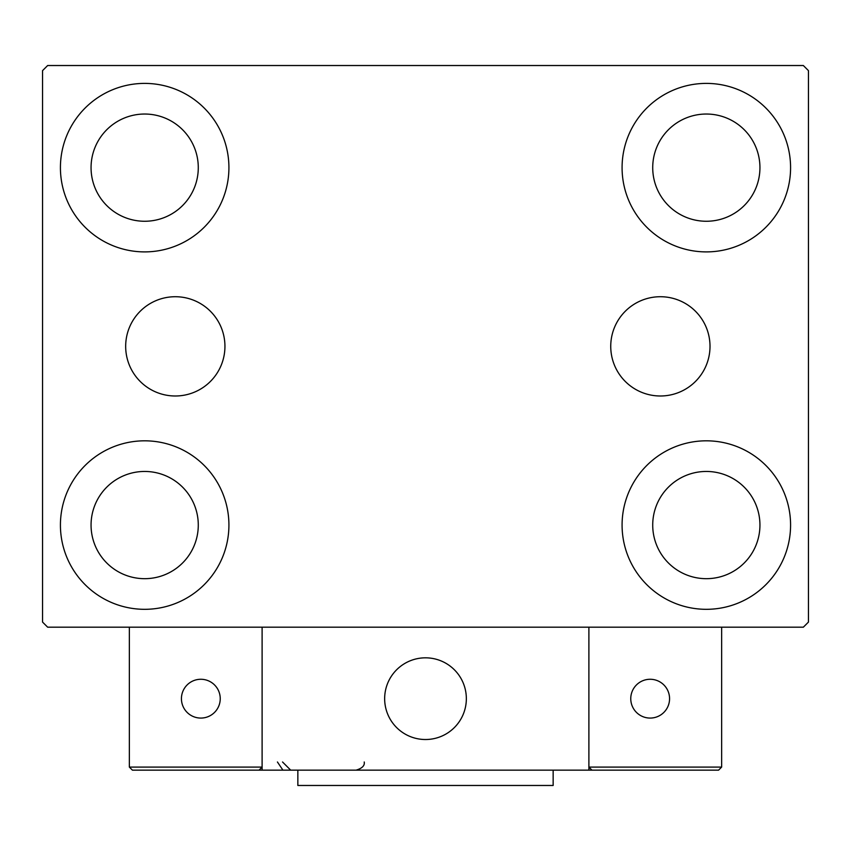 <?xml version="1.0" encoding="UTF-8"?>
<svg xmlns="http://www.w3.org/2000/svg" width="851" height="851" viewBox="0 0 851 851"><rect width="100%" height="100%" fill="white"/><g stroke="black" fill="none" stroke-linecap="round" stroke-linejoin="round"><path stroke-width="1.28" d="M710.011 346.357A49.635 49.635 0 0 0 660.376 296.722A49.635 49.635 0 0 0 610.741 346.357A49.635 49.635 0 0 0 660.376 395.992A49.635 49.635 0 0 0 710.011 346.357M224.941 346.357A49.635 49.635 0 0 0 175.306 296.722A49.635 49.635 0 0 0 125.671 346.357A49.635 49.635 0 0 0 175.306 395.992A49.635 49.635 0 0 0 224.941 346.357M60.421 525.067A84.249 84.249 0 0 1 144.67 440.818A84.249 84.249 0 0 1 228.919 525.067A84.249 84.249 0 0 1 144.67 609.316A84.249 84.249 0 0 1 60.421 525.067M622.081 167.647A84.249 84.249 0 0 1 706.33 83.398A84.249 84.249 0 0 1 790.579 167.647A84.249 84.249 0 0 1 706.33 251.896A84.249 84.249 0 0 1 622.081 167.647M622.081 525.067A84.249 84.249 0 0 1 706.33 440.818A84.249 84.249 0 0 1 790.579 525.067A84.249 84.249 0 0 1 706.33 609.316A84.249 84.249 0 0 1 622.081 525.067M60.421 167.647A84.249 84.249 0 0 1 144.67 83.398A84.249 84.249 0 0 1 228.919 167.647A84.249 84.249 0 0 1 144.67 251.896A84.249 84.249 0 0 1 60.421 167.647M91.057 167.647A53.613 53.613 0 0 1 144.67 114.034A53.613 53.613 0 0 1 198.283 167.647A53.613 53.613 0 0 1 144.67 221.26A53.613 53.613 0 0 1 91.057 167.647M652.717 525.067A53.613 53.613 0 0 1 706.33 471.454A53.613 53.613 0 0 1 759.943 525.067A53.613 53.613 0 0 1 706.33 578.68A53.613 53.613 0 0 1 652.717 525.067M652.717 167.647A53.613 53.613 0 0 1 706.33 114.034A53.613 53.613 0 0 1 759.943 167.647A53.613 53.613 0 0 1 706.33 221.26A53.613 53.613 0 0 1 652.717 167.647M91.057 525.067A53.613 53.613 0 0 1 144.67 471.454A53.613 53.613 0 0 1 198.283 525.067A53.613 53.613 0 0 1 144.67 578.68A53.613 53.613 0 0 1 91.057 525.067M803.344 65.527L47.656 65.527L42.55 70.633L42.55 622.081L47.656 627.187L803.344 627.187L808.45 622.081L808.45 70.633L803.344 65.527M384.652 698.671A40.848 40.848 0 0 1 425.5 657.823A40.848 40.848 0 0 1 466.348 698.671A40.848 40.848 0 0 1 425.5 739.519A40.848 40.848 0 0 1 384.652 698.671M588.892 770.155L262.108 770.155L262.108 627.187L588.892 627.187L588.892 770.155L591.956 770.155L588.892 767.091L588.892 627.187L721.648 627.187L721.648 767.091L718.584 770.155L591.956 770.155L588.892 767.091L721.648 767.091L718.584 770.155L632.804 770.155M432.436 738.923A40.848 40.848 0 0 0 465.752 691.735A40.848 40.848 0 0 0 418.564 658.419A40.848 40.848 0 0 0 385.248 705.607A40.848 40.848 0 0 0 432.436 738.923M262.108 770.155L132.416 770.155L129.352 767.091L129.352 627.187M262.108 767.091L259.044 770.155L262.108 767.091L129.352 767.091L132.416 770.155L216.154 770.155M630.761 698.671A19.403 19.403 0 0 0 650.164 718.074A19.403 19.403 0 0 0 669.567 698.671A19.403 19.403 0 0 0 650.164 679.268A19.403 19.403 0 0 0 630.761 698.671M200.836 718.074A19.403 19.403 0 0 0 220.239 698.671A19.403 19.403 0 0 0 200.836 679.268A19.403 19.403 0 0 0 181.433 698.671A19.403 19.403 0 0 0 200.836 718.074M553.15 770.155L553.15 785.473L297.85 785.473L297.85 770.155M277.426 761.985L282.532 769.559M282.532 761.985L290.702 770.155M364.228 761.985L364.228 761.985C364.877 765.634 362.154 768.357 356.058 770.155"/></g></svg>
